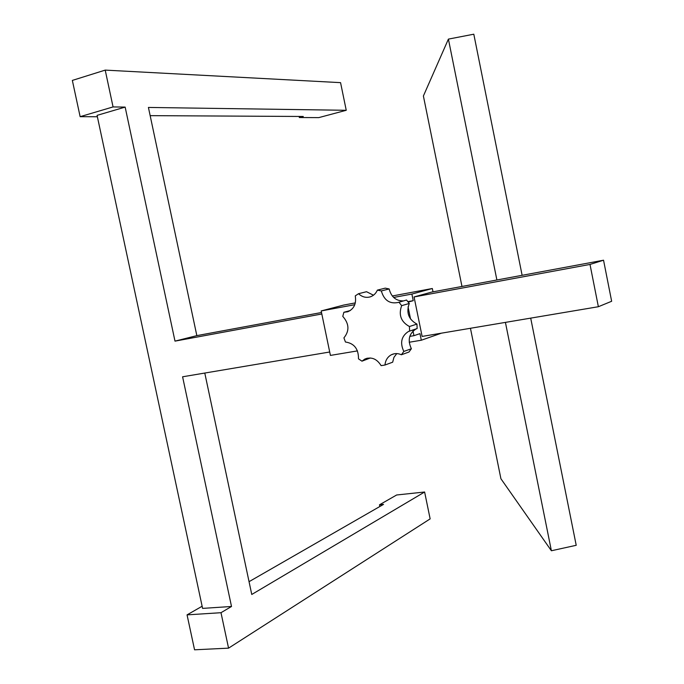 <?xml version="1.0" encoding="UTF-8"?>
<svg xmlns="http://www.w3.org/2000/svg" width="684" height="684" viewBox="0 0 684 684"><rect width="100%" height="100%" fill="white"/><g stroke="black" fill="none" stroke-linecap="round" stroke-linejoin="round"><path stroke-width="1.03" d="M379.851 506.493L379.5 504.801L383.536 504.382L249.044 581.682M379.5 504.801L396.652 494.985L424.619 492.01L251.763 594.473L204.781 373.054M228.559 648.15L220.992 612.702L187.057 614.873L194.555 649.8L228.559 648.15L430.142 518.882L424.619 492.01M97.367 116.742L80.139 116.673L113.065 106.926L125.155 107.097L174.993 341.128L196.838 335.63L148.419 107.439L346.241 110.295L318.787 117.614L299.336 117.537L303.294 116.477L150.164 115.647M299.336 117.537L299.113 116.451M346.241 110.295L340.564 82.644L105.208 70.11L113.065 106.926M220.992 612.702L231.508 606.477L202.592 608.392L97.077 115.365L125.155 107.097M231.508 606.477L182.594 376.79L329.705 352.003M196.838 335.63L321.506 312.511M174.993 341.128L321.813 313.99M603.544 260.211L431.57 292.102L414.059 296.95L590.001 264.434L603.544 260.211L611.65 301.268L598.372 306.723L590.001 264.434M414.059 296.95L422.122 336.425L598.372 306.723M392.3 295.984L432.331 288.511L433.006 291.829M441.428 333.176L421.31 340.23L419.967 333.638L413.957 335.673L412.785 329.962M354.791 304.688L321.181 310.938L343.719 305.064L355.329 302.892M321.181 310.938L330.415 355.415L357.476 350.892M409.212 342.248L421.31 340.23M407.903 301.644L413.23 300.669L411.879 294.06L432.331 288.511M393.642 297.454L411.879 294.06M396.763 353.594L393.933 357.39L392.676 362.195L384.964 365.025C385.451 360.323 387.554 356.92 391.265 354.808C394.497 353.201 397.874 353.183 401.397 354.765L408.972 352.029L411.375 348.746L403.817 351.439C399.815 342.804 401.363 336.152 408.442 331.483L417.154 328.534L416.949 324.096L409.417 326.516C400.969 321.848 398.387 314.897 401.662 305.645L409.28 303.474L406.553 300.028L398.191 302.448C389.709 304.175 384.092 300.336 381.339 290.931L389.153 288.947L385.237 288.144L377.388 290.119C375.875 293.522 373.498 295.77 370.258 296.865C365.983 298.044 362.075 296.993 358.527 293.71L355.261 295.881C356.501 303.653 354.021 308.946 347.831 311.75L343.881 312.28L342.778 316.376C349.225 323.703 349.609 330.868 343.915 337.87L345.446 342.009C354.218 343.334 358.57 348.951 358.502 358.861L361.973 361.169L370.326 357.98M361.973 361.169L364.888 359.032C371.446 356.595 376.85 358.792 381.116 365.641L384.964 365.025M403.817 351.439L401.397 354.765M411.375 348.746C407.425 340.204 408.955 333.63 415.975 329.013L417.154 328.534M409.417 326.516L409.63 330.996M416.949 324.096C408.579 319.496 406.022 312.622 409.28 303.474M398.909 302.157L401.662 305.645M403.457 300.892C396.027 301.003 391.257 297.018 389.153 288.947M377.388 290.119L381.339 290.931M358.527 293.71L366.53 291.709L373.464 295.214M343.881 312.28L350.268 310.545M410.554 319.052L408.057 306.834M409.784 336.374L413.957 335.673M408.237 302.072L413.23 300.669M80.139 116.673L72.35 80.413L105.208 70.11M187.057 614.873L202.131 606.246M505.425 322.386L551.389 550.757L576.219 545.293L530.699 318.128M522.123 275.31L473.807 34.2L448.405 39.108L496.892 279.987M461.974 286.459L423.396 95.991L448.405 39.108M551.389 550.757L500.919 478.749L470.447 328.286M364.888 359.032L367.351 358.177M391.265 354.808L394.121 353.799M408.442 331.483L415.975 329.013"/></g></svg>
